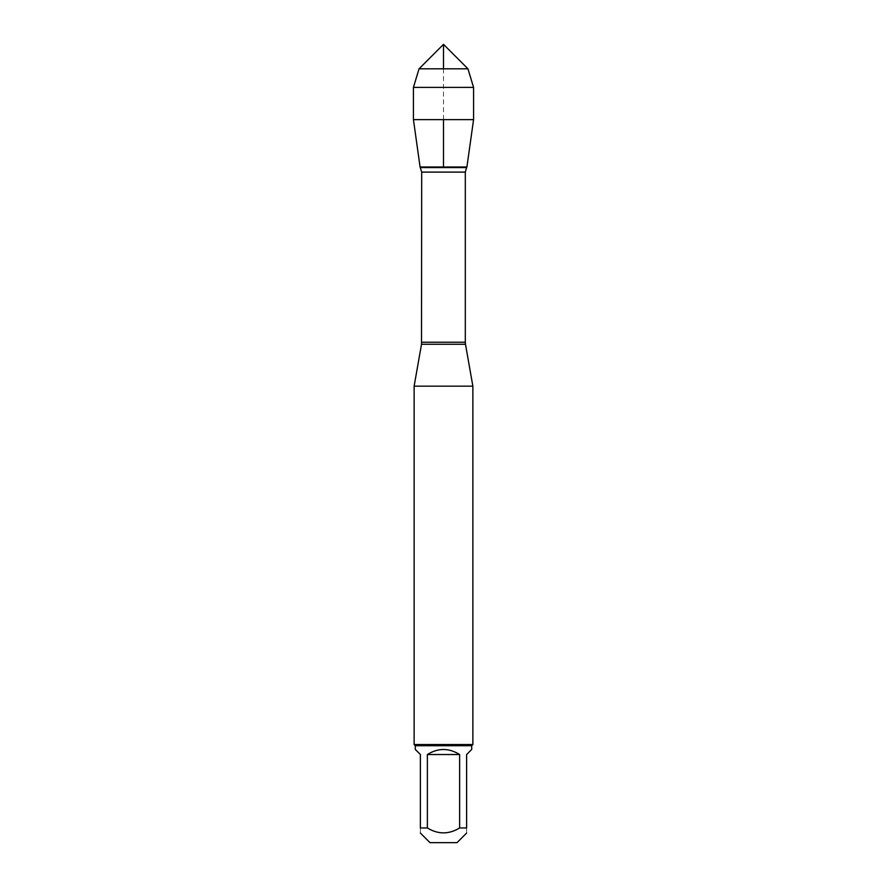 <?xml version="1.0" encoding="UTF-8"?>
<svg xmlns="http://www.w3.org/2000/svg" width="887" height="887" viewBox="0 0 887 887"><rect width="100%" height="100%" fill="white"/><g stroke="black" fill="none" stroke-linecap="round" stroke-linejoin="round"><path stroke-width="0.67" stroke-dasharray="4.43 3.33" d="M414.129 386.155L472.871 386.155M420.083 167L443.5 167M472.871 744.537L414.129 744.537M429.984 842.65L457.016 842.65M415.293 749.448L420.371 754.527L420.371 827.959C420.371 834.512 420.371 834.512 420.371 827.959L427.368 827.959C438.123 834.512 448.877 834.512 459.632 827.959L466.629 827.959C466.629 834.512 466.629 834.512 466.629 827.959L466.629 754.527L471.707 749.448M427.368 754.527C438.123 747.83 448.877 747.83 459.632 754.527L427.368 754.527L427.368 827.959M459.632 754.527L459.632 827.959M471.707 745.712L415.293 745.712M473.569 119.634L413.431 119.634M419.041 68.809L467.959 68.809M473.569 87.392L413.431 87.392M443.5 119.634L443.5 68.809M421.513 344.267L465.487 344.267M465.309 342.227L421.691 342.227M421.691 172.111L465.309 172.111M466.573 167.576L420.427 167.576"/><path stroke-width="1.33" d="M420.427 167.576L466.573 167.576L466.917 167L420.083 167L421.691 172.111L421.513 344.267L465.487 344.267L472.871 386.155L414.129 386.155L414.129 744.537L472.871 744.537L472.871 386.155M466.629 833.026L457.016 842.65L429.984 842.65L420.371 833.026M459.632 754.527C448.877 747.83 438.123 747.83 427.368 754.527L459.632 754.527L459.632 827.959C448.877 834.512 438.123 834.512 427.368 827.959L420.371 827.959C420.371 834.512 420.371 834.512 420.371 827.959L420.371 754.527L415.293 749.448L415.293 745.712L471.707 745.712L471.707 749.448L466.629 754.527L466.629 827.959C466.629 834.512 466.629 834.512 466.629 827.959L459.632 827.959M427.368 754.527L427.368 827.959M471.707 745.712L472.871 744.537M473.569 119.634L466.917 167L420.083 167L413.431 119.634L473.569 119.634L473.569 87.392L413.431 87.392L413.431 119.634M419.041 68.809L443.5 44.35L467.959 68.809L419.041 68.809L413.431 87.392M467.959 68.809L473.569 87.392M443.5 167L443.5 119.634M443.5 68.809L443.5 44.35L419.041 68.809L413.431 87.392L413.431 119.634L420.083 167M421.691 342.227L465.309 342.227L465.309 172.111L421.691 172.111M421.513 344.267L414.129 386.155M465.309 172.111L466.573 167.576M465.487 344.267L465.309 342.227M415.293 745.712L414.129 744.537"/></g></svg>
